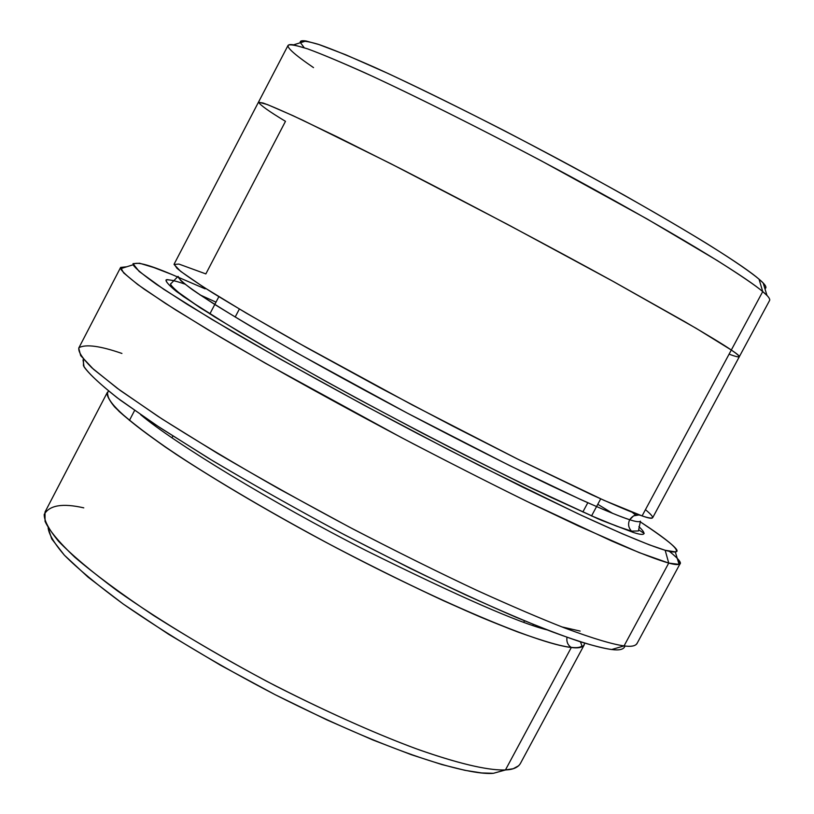 <?xml version="1.0" encoding="UTF-8"?>
<svg xmlns="http://www.w3.org/2000/svg" width="814" height="814" viewBox="0 0 814 814"><rect width="100%" height="100%" fill="white"/><g stroke="black" fill="none" stroke-linecap="round" stroke-linejoin="round"><path stroke-width="1.22" d="M637.159 643.121C635.795 646.011 631.43 646.937 624.063 645.899L611.67 649.521C601.078 648.137 582.621 643.131 551.719 631.654C528.591 622.659 499.806 610.358 465.364 594.749C427.482 576.984 385.785 556.257 340.272 532.57C293.915 507.702 249.969 482.916 208.455 458.19L155.606 424.796L117.145 397.741C99.023 383.343 87.79 372.67 83.445 365.72L83.506 359.31M171.55 274.359L153.704 267.491L139.591 263.237L132.987 263.655L139.153 271.449L163.96 289.438L211.579 319.22L281.054 359.503L364.336 405.341L448.829 449.857L523.137 487.352L581.216 515.252L622.415 533.821L649.246 544.81L665.17 550.264C681.583 555.056 685.093 551.119 640.14 521.743C670.156 541.748 681.867 551.79 675.284 551.861L665.17 550.264C652.869 546.642 627.909 536.935 577.625 513.573L479.66 465.618L417.745 433.699C351.831 399.023 284.778 362.077 231.695 331.145L187.342 304.426L156.766 284.574C143.111 274.827 135.226 268.233 133.099 264.784C135.114 261.091 147.924 264.285 171.55 274.359L205.138 288.848M677.207 558.251L680.117 563.644C678.957 565.038 675.162 564.855 668.742 563.064L665.17 550.264L668.742 563.064L679.059 564.377C682.539 563.787 679.303 559.442 669.373 551.343M644.2 533.455L638.746 529.863M612.861 513.492L597.781 504.293L612.861 513.492M215.995 302.147L199.918 294.851L215.995 302.147M304.192 47.711L300.315 42.47C300.742 40.324 306.705 40.924 318.182 44.261L345.797 54.803L387.912 73.402C423.015 89.866 462.037 109.076 504.975 131.023C547.954 153.48 587.84 174.949 624.633 195.441C657.966 214.377 685.469 230.494 707.142 243.773C735.642 261.609 751.22 272.609 759.035 279.171C765.17 284.259 767.134 287.434 764.916 288.695C766.686 287.912 766.116 286.019 763.186 283.038L759.035 279.171L762.728 291.595L766.991 295.472L763.186 283.038M518.772 765.699L513.237 768.711L505.443 769.942L493.406 773.3L505.565 769.942M566.971 637.26C566.371 641.697 567.755 645.064 571.113 647.354L571.316 647.476C579.639 648.616 584.055 647.161 584.574 643.111L584.147 645.024C582.366 647.537 578.093 648.351 571.316 647.476L571.113 647.354C567.755 645.064 566.371 641.697 566.971 637.26M547.11 629.883C519.342 623.046 458.954 596.581 365.934 550.478C272.802 503.062 173.84 442.735 140.608 414.652C173.84 442.735 272.802 503.062 365.934 550.478C458.954 596.581 519.342 623.046 547.11 629.883M107.265 392.531L45.004 512.057L45.055 521.377C48.982 530.107 58.873 542.032 74.715 557.152C94.678 574.226 120.93 593.65 153.459 615.415C188.96 637.85 226.485 659.696 266.036 680.931C324.623 711.182 376.729 734.167 416.035 748.707C465.384 766.188 491.595 770.502 505.443 769.942L571.316 647.476C562.209 646.642 544.464 641.524 518.091 632.102C497.975 624.44 473.127 613.98 443.549 600.742C411.121 585.693 375.427 568.08 336.487 547.914C277.045 516.341 219.129 482.529 176.007 454.253C150.458 436.782 131.512 422.527 119.18 411.497C110.429 402.401 106.461 396.082 107.265 392.531L108.608 391.107C106.064 393.661 108.059 398.931 114.591 406.908C124.644 416.849 141.565 430.24 165.364 447.069C206.278 474.674 264.112 509.055 325.376 542.032C386.182 574.094 440.618 600.01 481.288 617.388C532.214 638.583 558.221 645.858 571.316 647.476L505.443 769.942C512.789 769.708 517.735 767.622 520.278 763.705L584.147 645.024M632.173 512.281L635.642 515.069L632.173 512.281M639.173 514.896L633.587 515.862L629.721 519.739C635.856 521.743 639.428 522.222 640.435 521.164L640.435 521.164C639.428 522.222 635.856 521.743 629.721 519.739C627.777 523.829 628.367 527.625 631.491 531.135L633.221 532.407C645.288 536.375 647.181 534.452 638.888 526.627C647.181 534.452 645.288 536.375 633.221 532.407L631.491 531.135C628.367 527.625 627.777 523.829 629.721 519.739C621.652 517.266 605.25 510.51 580.545 499.481L509.849 465.689L406.898 412.902L295.94 352.391C263.115 333.659 236.131 317.725 214.967 304.599C197.751 293.488 186.314 285.449 180.677 280.494L178.073 276.363C178.124 278.185 182.855 282.6 192.257 289.581C205.128 298.433 224.318 310.51 249.847 325.803C292.674 350.936 349.338 382.366 406.898 412.902C463.634 442.724 513.074 467.551 549.643 485.063C595.36 506.715 618.335 516.045 629.721 519.739C632.895 515.058 637.026 513.787 642.093 515.903L603.947 500.315L517.104 458.821L452.604 426.027L379.344 387.403L306.898 347.761L245.92 312.912L203.439 287.037L180.586 271.316L174.054 264.458L178.907 264.072L205.85 273.911L285.48 121.327C268.986 111.396 260.012 105.006 258.587 102.157L267.47 104.589L292.908 115.639L337.912 137.21L400.966 168.874C473.901 206.278 552.441 248.056 612.067 280.81L696.214 328.357L731.308 350.03L642.093 515.903C648.249 517.989 651.8 518.538 652.767 517.551L739.234 356.888C739.305 355.932 736.67 353.642 731.308 350.03C724.297 345.156 708.719 335.673 684.574 321.581L613.746 281.736L507.783 224.511L390.812 163.695L302.889 120.299C283.547 111.325 270.248 105.555 263.014 102.991L258.404 102.31L174.125 264.123L176.923 268.244C182.845 273.26 194.78 281.481 212.739 292.898C234.778 306.42 262.871 322.863 297.008 342.226L412.23 404.914L518.813 459.676L591.727 494.77C617.124 506.247 633.913 513.288 642.093 515.903L731.308 350.03C742.612 357.478 741.869 358.862 729.079 354.182M174.42 280.708L166.951 279.578C164.723 280.515 167.918 284.493 176.536 291.534L200.254 307.814L239.52 332.02C273.494 352.004 312.434 374.002 356.339 398.026L421.774 432.855C463.949 454.67 501.109 473.392 533.241 489L601.383 520.258L633.221 532.407L598.249 518.925L521.204 483.17L463.736 454.497C419.556 431.807 374.013 407.661 327.136 382.051L263.97 346.377L214.876 317.053L183.282 296.438C170.818 287.169 165.1 281.634 166.127 279.843C169.617 279.528 175.855 280.932 184.839 284.076M587.8 502.747L582.844 511.996M524.511 620.797L523.819 622.089L524.511 620.797M133.099 264.784L120.614 268.701C122.599 272.314 130.525 279.182 144.393 289.316L175.651 309.92L221.225 337.637C275.865 369.719 345.136 407.987 413.298 443.834C457.519 466.778 497.446 486.976 533.089 504.415L578.561 526.027L639.224 552.614L668.742 563.064C658.872 560.327 641.249 553.805 611.273 540.822L526.587 501.251C489.082 482.794 447.354 461.579 401.404 437.586L265.161 363.105L208.404 330.016L165.517 303.449L137.688 284.503L123.636 272.883L120.635 267.419L78.724 348.127L80.667 355.596L93.569 369.353L120.187 390.425L161.935 418.915L217.714 453.49C260.856 478.805 305.942 503.978 352.971 528.998C398.901 552.737 440.761 573.453 478.551 591.147C512.871 606.684 541.514 618.935 564.478 627.909C595.176 639.377 613.532 644.444 624.063 645.899L668.742 563.064L624.063 645.899C630.921 646.845 635.205 646.113 636.924 643.681L680.117 563.644M129.395 420.451L134.605 410.459L129.395 420.451M739.254 356.827L769.678 300.305C770.115 298.667 767.806 295.757 762.728 291.595L731.308 350.02L762.728 291.595C756.125 285.928 740.974 275.58 717.276 260.551L647.191 219.027L541.452 160.928C481.288 129.131 420.716 98.779 373.657 76.831C345.319 63.98 323.494 54.721 308.17 49.064C296.5 45.309 289.804 44.068 288.095 45.33L258.445 102.249M493.406 773.3L481.705 772.954L464.916 770.319L441.839 764.55L411.385 754.731L372.944 740.007L326.862 719.891L274.959 694.596L220.665 665.323L168.559 634.238L123.24 604.029L88.075 577.146L64.408 555.219L51.689 538.848L48.128 527.737C48.789 534.157 54.223 543.314 64.408 555.219C78.042 568.915 97.649 585.185 123.24 604.029C167.715 634.859 218.284 665.048 274.959 694.596C406.42 760.836 474.063 775.355 493.406 773.3L505.443 769.942C491.9 770.492 466.595 766.391 419.373 749.918C381.776 736.212 331.898 714.519 275.081 685.642C217.45 655.474 160.572 621.316 117.165 590.689C91.199 571.347 71.622 554.843 58.435 541.168C48.82 529.395 44.078 520.482 44.21 514.428C49.44 505.209 62.627 503.021 83.771 507.855M624.989 646.011C623.951 649.409 619.515 650.579 611.67 649.521L624.063 645.899C613.441 644.434 594.871 639.285 563.695 627.604C540.364 618.467 511.253 605.972 476.373 590.14C437.973 572.11 395.543 551.047 349.074 526.943L279.06 488.909C233.231 462.851 192.887 438.675 158.018 416.361L117.226 388.247L91.758 367.714C81.909 357.763 77.666 351.068 79.05 347.619C86.04 344.017 100.336 345.96 121.927 353.449M561.864 626.902L580.138 631.084M120.635 267.419L126.73 266.778M239.367 309.035L235.175 317.043M172.894 436.06L171.958 437.84M645.441 509.676C655.982 518.396 654.873 520.472 642.093 515.903M313.522 67.613C296.082 55.698 278.999 42.572 293.6 44.831L307.224 48.738C320.94 53.724 340.252 61.793 365.16 72.934C419.586 97.843 499.847 138.36 571.194 176.872C697.71 245.655 749.847 280.474 762.728 291.595L759.035 279.171C746.479 268.091 696.092 234.025 574.369 167.735C505.708 130.637 428.408 91.728 375.732 67.837C351.597 57.153 332.824 49.43 319.424 44.678L306.033 40.985C301.597 40.334 299.715 40.924 300.376 42.735M83.028 359.839L84.056 366.849C89.245 374.237 101.323 385.327 120.309 400.132L159.859 427.604L213.339 461.141C254.975 485.785 298.738 510.358 344.627 534.869L409.93 568.213C450.417 587.871 485.622 604.151 515.547 617.043C542.073 627.991 563.522 636.192 579.894 641.646C593.854 645.878 604.436 648.504 611.67 649.521M675.284 551.861L679.059 564.377M580.433 641.808L581.949 645.858C580.443 647.527 576.831 648.025 571.113 647.354C538.064 644.474 424.002 595.726 309.178 533.292C194.902 470.797 108.862 412.729 107.824 394.821M640.435 521.174L638.451 530.962L631.491 531.135L616.574 526.149L592.389 516.188L551.353 497.527C487.952 467.501 401.516 422.965 324.878 380.718C287.861 360.073 255.464 341.412 227.686 324.755L194.933 304.06L178.866 292.674C171.998 286.854 169.404 283.791 171.082 283.506L178.073 276.363M218.854 296.683L209.849 313.919M152.859 422.965L152.401 423.85M600.701 498.86L591.513 515.995M533.343 624.419L532.875 625.294M306.033 40.985L293.6 44.831"/></g></svg>
